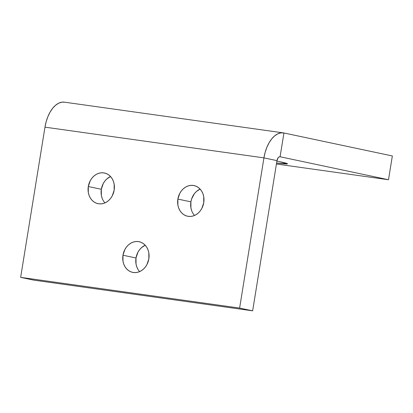 <?xml version="1.0" encoding="UTF-8"?>
<svg xmlns="http://www.w3.org/2000/svg" width="413" height="413" viewBox="0 0 413 413"><rect width="100%" height="100%" fill="white"/><g stroke="black" fill="none" stroke-linecap="round" stroke-linejoin="round"><path stroke-width="0.62" d="M276.901 161.096A48.207 1.544 9.2 0 1 279.72 161.679L276.901 161.096M88.294 186.521A15.668 13.056 102 0 1 104.479 173.006A15.668 13.056 102 0 1 114.169 190.15L112.228 195.927L110.601 198.431L108.609 200.548L106.337 202.194L103.869 203.31L101.299 203.852L98.728 203.79L96.25 203.139L93.968 201.921L91.96 200.181L90.313 197.982L89.084 195.411L88.32 192.572L88.294 186.521L90.235 180.739L91.867 178.235L93.854 176.119L96.126 174.472L98.593 173.357L101.164 172.82L103.735 172.877L106.213 173.527L108.495 174.745L110.503 176.49L112.15 178.684L113.379 181.255L114.143 184.095L114.169 190.15A15.668 13.056 102 0 1 97.984 203.661A15.668 13.056 102 0 1 88.294 186.521L101.33 189.283L88.294 186.521M110.545 176.537A15.668 13.056 -78 0 0 101.33 189.283L103.271 183.506L104.902 180.997L106.89 178.881L110.545 176.537M177.869 199.087A15.668 13.056 102 0 1 194.053 185.571A15.668 13.056 102 0 1 203.743 202.716L201.802 208.493L200.176 210.997L198.183 213.113L195.912 214.76L193.444 215.875L190.873 216.417L188.302 216.355L185.824 215.705L183.542 214.486L181.534 212.747L179.887 210.547L178.659 207.976L177.895 205.137L177.869 199.087L179.81 193.305L181.441 190.801L183.429 188.684L185.7 187.037L188.168 185.922L190.739 185.385L193.31 185.442L195.788 186.093L198.07 187.311L200.078 189.056L201.725 191.25L202.953 193.821L203.717 196.66L203.743 202.716A15.668 13.056 102 0 1 187.559 216.226A15.668 13.056 102 0 1 177.869 199.087L190.904 201.849L177.869 199.087M200.119 189.102A15.668 13.056 -78 0 0 190.904 201.849L191.642 198.865L194.477 193.563L196.464 191.446L200.119 189.102M122.971 255.229A15.668 13.056 102 0 1 139.155 241.719A15.668 13.056 102 0 1 148.845 258.858L146.904 264.635L145.273 267.144L143.285 269.261L141.014 270.907L138.546 272.022L135.975 272.559L133.404 272.503L130.926 271.852L128.644 270.634L126.636 268.889L124.989 266.69L123.761 264.124L122.997 261.284L122.971 255.229L124.912 249.452L126.543 246.948L128.531 244.832L130.802 243.185L133.27 242.07L135.841 241.528L138.412 241.584L140.89 242.24L143.172 243.458L145.18 245.198L146.827 247.397L148.055 249.968L148.819 252.808L148.845 258.858A15.668 13.056 102 0 1 132.661 272.373A15.668 13.056 102 0 1 122.971 255.229L136.006 257.991L122.971 255.229M145.221 245.245A15.668 13.056 -78 0 0 136.006 257.991L137.947 252.214L139.579 249.71L141.566 247.594L145.221 245.245M283.339 132.878A28.543 15.756 -82 0 0 263.938 157.869L239.612 308.077L263.938 157.869L44.976 127.158L263.938 157.869L276.973 160.636L252.648 310.839L239.612 308.077L20.65 277.36L44.976 127.158L20.65 277.36L239.612 308.077L252.648 310.839L33.685 280.122L20.65 277.36L33.685 280.122L252.648 310.839L276.973 160.636A4.44 2.452 -82 0 1 279.993 156.749A4.44 2.452 -82 0 1 280.086 156.764L283.938 132.981L280.84 132.883L277.681 133.874L274.593 135.908L271.687 138.918L269.075 142.779L266.86 147.343L265.125 152.438L263.938 157.869L276.973 160.636L278.181 157.689L279.111 156.904L280.086 156.764L388.499 179.743L392.35 155.959L283.938 132.981L280.086 156.764L388.499 179.743L276.426 164.023L388.499 179.743L392.35 155.959L283.938 132.981A28.543 15.756 -82 0 0 283.339 132.878L64.382 102.161A28.543 15.756 98 0 0 44.976 127.158L46.163 121.727L47.898 116.626L50.112 112.062L52.725 108.201L55.631 105.196L58.723 103.157L61.878 102.171L64.423 102.166M276.586 163.027L287.494 163.806L279.72 161.679A48.207 1.544 9.2 0 1 287.494 163.801A48.207 1.544 9.2 0 1 276.586 163.027M102.119 198.178L101.355 195.334L101.33 189.283A15.668 13.056 -78 0 0 104.959 202.897M191.694 210.744L190.93 207.899L190.904 201.849A15.668 13.056 -78 0 0 194.533 215.462M138.025 269.457L136.796 266.886L136.032 264.046L136.006 257.991A15.668 13.056 -78 0 0 139.635 271.609"/></g></svg>
